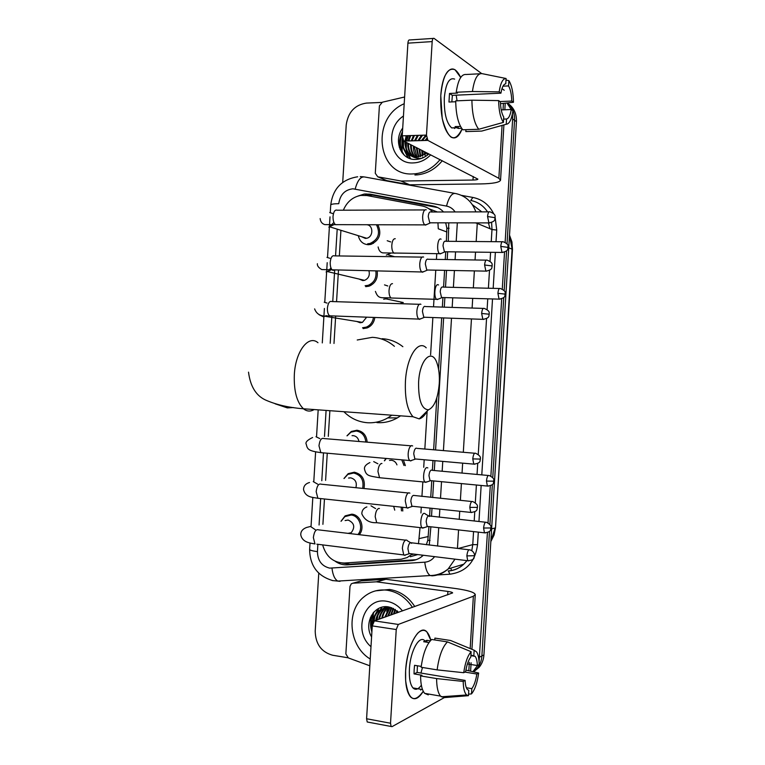<?xml version="1.0" encoding="UTF-8"?>
<svg xmlns="http://www.w3.org/2000/svg" width="765" height="765" viewBox="0 0 765 765"><rect width="100%" height="100%" fill="white"/><g stroke="black" fill="none" stroke-linecap="round" stroke-linejoin="round"><path stroke-width="1.15" d="M403.375 459.975L405.364 465.636M402.581 507.291L402.792 511.02M343.963 478.517L348.19 473.669L354.358 472.206C362.256 474.252 365.469 479.693 363.987 488.519M341.008 521.261L345.13 515.868L351.795 514.176C360.478 514.711 365.326 527.898 359.273 534.687M374.821 317.475C374.075 322.543 371.541 326.024 367.21 327.927L363.155 328.596M346.975 435.821L351.317 431.46L356.93 430.236C363.059 431.307 366.473 435.285 367.162 442.16M377.164 271.106C378.082 278.422 375.357 283.452 368.998 286.196L365.718 286.655M377.872 224.776C381.936 233.803 379.555 240.363 370.729 244.437L368.29 244.714C362.973 244.293 359.646 241.281 358.307 235.677M432.684 211.991C429.71 208.778 426.134 206.76 421.945 205.928L366.865 195.534L360.774 195.419C352.694 196.968 346.889 201.893 343.361 210.193M446.368 241.291L446.865 228.219L445.718 222.835M426.354 544.718L427.817 540.253L428.945 526.588M429.586 516.155L430.073 508.123M430.733 497.336L431.747 480.745M432.378 470.351L432.98 460.53M433.64 449.782L436.805 397.877M438.555 369.208L441.692 317.858M442.352 307.1L442.935 297.528M443.576 287.114L444.599 270.341M445.259 259.526L445.727 251.761M437.37 211.982L428.859 208.721M410.317 556.729L417.757 554.577M446.942 232.005L438.288 228.792L437.934 222.825M418.484 543.781L420.023 527.821M420.932 512.98L421.286 507.195M421.936 496.447L422.816 482.141M423.724 467.3L424.183 459.755M424.833 449.045L427.147 411.178M430.59 354.855L432.866 317.542M433.526 306.813L435.763 270.179M436.423 259.392L436.758 253.856M322.639 544.89C326.081 556.719 333.32 562.772 344.365 563.03L401.223 559.234L407.143 557.561L412.459 553.927M340.884 230.867L339.354 255.95M338.465 270.351L336.552 301.697M335.672 316.031L333.989 343.466M329.868 410.69L328.3 436.375M327.267 453.205L325.603 480.353M324.465 498.981L322.906 524.341M384.365 460.798L385.943 458.426M443.528 211.962C440.583 208.778 437.025 206.78 432.856 205.957L370.117 194.157L364.283 194.023L357.915 196.07M366.024 193.87L365.24 195.305L372.66 195.142L437.723 207.583M371.924 631.374L370.317 617.804L371.924 631.374M399.292 147.215C399.024 141.774 400.095 136.514 402.505 131.446C400.095 136.514 399.024 141.774 399.292 147.215M506.918 102.979L511.192 109.529M512.407 113.956L512.646 118.986L505.13 242.333M342.71 182.376L346.229 124.858C348.113 112.12 354.855 104.853 366.454 103.084L381.725 102.424M347.989 657.776L332.641 655.242C321.338 652.076 315.534 644.053 315.209 631.154L318.766 573.176M487.429 532.622L479.062 661.725M477.695 665.359L472.856 671.699M504.537 252.115L502.28 289.094M501.687 298.828L490.872 476.117M490.279 485.832L488.022 522.868M507.262 102.95C512.387 107.243 514.816 113.029 514.549 120.296L507.013 243.901L514.549 120.296C514.816 113.029 512.387 107.243 507.262 102.95M507.491 103.132C513.688 107.301 516.671 113.459 516.442 121.587L483.929 654.926L481.893 655.959C481.558 660.817 479.932 664.995 477.016 668.495L473.344 671.813L477.016 668.495C479.932 664.995 481.558 660.817 481.893 655.959L489.495 531.321L481.893 655.959L479.846 657.011M506.602 250.767L504.164 290.652L506.602 250.767M503.752 297.499L492.765 477.704L503.752 297.499M492.344 484.532L489.916 524.474L492.344 484.532M372.641 621.582L373.511 612.497L372.641 621.582M402.208 152.923L401.95 141.678L402.208 152.923M448.309 241.31L448.768 222.845M429.261 545.062L430.877 526.808M431.517 516.365L432.005 508.323M432.665 497.537L433.678 480.927M434.31 470.523L434.912 460.702M435.572 449.944L443.633 317.934M444.293 307.157L444.876 297.585M445.507 287.162L446.531 270.38M447.2 259.555L447.668 251.79M335.213 561.281C338.991 563.91 343.064 565.096 347.425 564.866L411.178 560.669C415.424 560.363 419.21 558.794 422.529 555.973L423.303 555.256M416.017 559.712L350.064 564.216L342.395 563.05M402.39 133.263C400.238 138.455 399.445 143.753 400.009 149.146M371.111 616.083L372.039 629.557M483.929 654.926C483.585 659.755 481.969 663.915 479.062 667.405L473.506 671.852M440.774 95.615C441.29 87.765 442.619 81.32 444.761 76.28C450.03 66.182 455.338 66.574 460.702 77.466L454.993 69.711C447.535 67.11 442.792 75.745 440.774 95.615L442.227 118.575C448.175 140.024 454.793 143.476 462.079 128.941C459.01 136.782 455.299 139.488 450.958 137.059C443.71 130.394 440.315 116.576 440.774 95.615M400.889 180.989L409.581 184.757L400.889 180.989L377.767 176.801L375.28 173.292L379.402 105.886L382.328 102.214L404.609 96.992M410.155 184.805L480.736 183.925C492.861 183.677 499.459 182.443 500.54 180.224L498.847 178.312L427.893 140.406L403.729 141.095L477.886 179.125C477.628 179.67 475.993 179.976 472.99 180.043L401.462 181.037M409.581 184.757L386.746 180.607L377.767 176.801M504.221 90.251L501.993 88.606M481.634 73.555L434.032 38.355C433.047 38.02 432.426 39.092 432.177 41.587L407.908 43.156C408.156 40.679 408.787 39.617 409.82 39.952L433.229 38.413M403.729 141.095L402.237 135.826L426.468 135.089L432.177 41.587M426.468 135.089L427.893 140.406M402.237 135.826L407.908 43.156M454.525 128.51L455.003 127.812M451.838 101.908L452.383 95.338L500.932 93.177C501.964 87.229 503.571 84.102 505.77 83.796L506.095 78.508C502.854 78.441 500.54 82.897 499.163 91.886L472.435 91.513L456.236 92.249L457.508 93.091L449.495 93.454L448.969 102.032L455.711 101.745M503.007 86.168L508.562 85.91C510.494 89.333 511.565 94.382 511.775 101.057L499.975 101.554M456.198 95.166L457.059 100.817M456.246 127.64L451.704 127.918C446.435 123.069 443.968 113.048 444.302 97.863C445.766 83.462 449.208 77.208 454.639 79.101M460.501 126.426L455.099 126.608L458.159 128.424L461.62 128.31M465.942 129.677L465.828 131.58L481.701 131.083L506.229 124.255L506.545 118.996L503.619 119.101M462.806 129.782C458.311 124.284 455.95 114.654 455.711 100.875L471.909 100.186L498.637 100.598L500.406 101.85C500.654 108.707 501.764 113.794 503.743 117.093L503.418 122.381L478.756 129.275L462.806 129.782M478.756 129.275C474.396 123.739 472.12 114.042 471.909 100.186M500.482 103.677L513.449 102.281L511.775 101.057M508.562 85.91L508.888 80.65L506 80.067M508.888 80.65C511.766 85.298 513.286 92.508 513.449 102.281M501.228 109.911L511.259 109.529L512.933 110.715C511.651 119.455 509.414 123.968 506.229 124.255M503.418 122.381C500.444 117.982 498.847 110.724 498.637 100.598M511.259 109.529C510.284 115.352 508.715 118.508 506.545 118.996M456.236 92.249C458.072 79.837 461.391 73.918 466.181 74.492L479.894 73.775M472.435 91.513C474.252 79.025 477.494 73.077 482.151 73.66L506.095 78.508M500.932 93.177L499.163 91.886M452.383 95.338L449.495 93.454M458.159 128.424L458.283 126.502M440.066 159.598C433.2 167.956 424.862 172.689 415.06 173.808L412.603 173.942C377.097 176.18 370.337 117.963 404.197 103.734M427.09 152.99L416.887 157.121C406.253 156.108 401.386 149.672 402.294 137.796M430.714 154.836C425.665 159.981 419.851 162.677 413.282 162.916C390.609 164.475 383.294 128.998 403.451 116.041M402.706 128.099C393.019 140.75 401.09 160 415.232 159.445C420.243 159.407 424.805 157.561 428.907 153.918M404.905 141.688C405.182 152.197 410.136 157.81 419.746 158.527L421.611 158.345M402.782 139.823C402.304 147.196 404.905 152.551 410.595 155.907M407.114 135.673L405.718 141.037M405.622 142.061C405.393 148.343 407.554 153.153 412.096 156.481M406.234 135.701L404.953 141.056M410.719 135.568L408.835 140.951M408.5 143.524C408.271 149.099 409.992 153.555 413.664 156.882M409.811 135.596L408.051 140.97M407.783 143.16C407.554 148.907 409.38 153.459 413.263 156.796M414.467 135.453L412.048 140.856M411.341 144.968C411.13 149.854 412.459 153.889 415.309 157.093M413.521 135.482L411.235 140.875M410.633 144.604C410.423 149.663 411.838 153.813 414.888 157.055M418.398 135.329L415.366 140.76M414.152 146.402L417.03 157.121M417.394 135.367L414.525 140.789M413.454 146.048C413.263 150.399 414.305 154.1 416.59 157.131M422.557 135.204L418.799 140.664M416.935 147.817L418.838 156.93M421.486 135.242L417.929 140.684M416.246 147.463L418.378 156.997M426.449 135.568L422.347 140.559M419.689 149.223L420.76 156.481M425.885 135.099L421.448 140.588M419.01 148.869L420.262 156.615M427.013 139.201L426.048 140.454M422.414 150.609L422.825 155.697M426.746 138.369L425.111 140.483M421.735 150.265L422.29 155.926M425.12 151.986L425.13 154.434M425.197 155.18L425.417 156.529M424.441 151.642L424.527 154.807M427.788 153.344L427.759 154.903M427.09 153.899L427.128 155.381M442.285 160.727C435.438 169.046 427.138 173.76 417.374 174.869L414.926 175.003M427.998 153.449L427.845 154.826M427.253 139.708L426.727 140.435M422.672 150.743L422.452 153.392M422.72 157.265L422.825 157.867M407.936 135.654L406.234 141.018M406.024 142.261L405.804 146.086M406.177 149.615L407.305 153.497M407.516 153.985L410.489 158.728M403.184 140.578L402.926 144.815M403.318 148.295L407.955 157.724M402.476 131.982C398.881 140.444 399.282 147.989 403.691 154.626M428.324 153.622L428.218 154.52M423.007 150.915L422.844 155.687M408.386 135.635L406.636 141.009M406.387 142.443L406.301 148.324M406.76 150.877L407.774 153.937M407.946 154.329L410.767 158.814M403.518 140.951L403.442 147.014M403.91 149.538L408.319 157.896M402.4 133.129C399.196 141.621 399.885 149.032 404.465 155.352M418.598 382.251C418.359 400.152 421.639 409.332 428.438 409.811C434.31 407.209 437.915 398.498 439.263 383.647C439.693 375.873 438.986 369.199 437.15 363.633C432.235 347.406 419.66 359.206 418.598 382.251M427.262 410.958C424.795 415.5 422.108 418.139 419.191 418.885L412.976 416.734C407.305 410.126 404.79 398.364 405.431 381.429C406.645 357.054 418.159 339.258 426.22 347.817M391.852 415.204L387.788 417.9C381.238 421.611 374.343 423.208 367.095 422.701C358.173 421.898 350.447 418.235 343.887 411.713M357.236 339.995L372.316 337.336C380.521 337.776 387.884 340.76 394.415 346.316M382.051 338.704C389.701 339.105 396.643 341.773 402.868 346.708M400.554 415.835L397.341 417.9C390.877 421.544 384.068 423.122 376.916 422.615M366.837 224.747C373.588 225.187 373.444 237.083 366.665 238.269L365.354 238.412L361.31 236.605M426.248 209.82L426.115 209.753C424.288 209.495 423.141 211.666 422.663 216.275C422.548 220.559 423.255 223.428 424.814 224.881L426.813 224.489M430.705 211.867C429.395 211.695 428.572 213.263 428.237 216.591L429.767 222.816L430.896 222.816M376.476 224.767C380.568 233.296 378.398 239.541 369.954 243.509L367.688 243.767M368.979 270.944C370.002 275.419 368.529 278.546 364.561 280.344L362.773 280.583L359.053 279.043M423.609 257.088L423.227 256.906C421.391 256.81 420.243 259.077 419.765 263.695C419.641 267.798 420.32 270.561 421.792 271.977L423.848 271.613M427.817 259.106C426.497 259.039 425.675 260.674 425.34 264.011L426.784 270.007L427.941 270.026M375.825 271.078C376.734 277.982 374.181 282.725 368.166 285.316L365.115 285.747M366.665 317.169L362.419 322.4L360.191 322.763L356.844 321.491M420.932 304.346L420.348 304.068C418.503 304.135 417.346 306.488 416.868 311.116C416.734 315.056 417.374 317.714 418.78 319.091L420.874 318.747M424.929 306.344C423.609 306.402 422.777 308.104 422.443 311.451L423.8 317.217L424.977 317.255M373.473 317.418C372.746 322.122 370.365 325.355 366.33 327.114L362.543 327.745M352.053 435.668L353.277 435.639C356.375 436.127 358.278 438.068 358.967 441.482M347.138 435.821L350.944 432.168L356.222 431.011C361.912 431.995 365.106 435.677 365.813 442.046M412.67 445.957L411.694 445.584C409.82 446.148 408.644 448.768 408.175 453.454C408.032 456.925 408.558 459.287 409.744 460.54L410.757 460.922L411.914 460.281M416.265 448.108C414.926 448.52 414.085 450.422 413.741 453.808L414.869 458.933L416.064 459.038M348.544 478.058L350.695 477.838C355.438 479.196 357.169 482.486 355.888 487.707M344.107 478.498L347.846 474.405L353.65 473.019C361.08 474.96 364.083 480.085 362.667 488.386M409.897 493.157L408.816 492.775C406.932 493.502 405.746 496.208 405.268 500.912L406.751 507.731L407.879 508.113L408.921 507.501M471.795 501.515L413.377 495.385C412.029 495.911 411.178 497.872 410.834 501.276L411.895 506.201L413.09 506.325M345.091 520.563L348.113 520.047C354.329 522.877 355.362 527.104 351.202 532.727L349.605 533.54M341.142 521.233L344.814 516.643L351.078 515.036C359.359 515.543 363.834 528.252 357.905 534.525M407.123 540.348L405.928 539.975C404.035 540.855 402.849 543.657 402.371 548.381L403.748 554.941L404.991 555.314L405.919 554.749M468.926 549.786L410.489 542.662C409.132 543.313 408.281 545.34 407.936 548.744L408.921 553.487L410.107 553.631M441.109 239.168L440.879 239.053C437.561 237.475 436.289 251.752 439.588 253.703L441.424 253.358M445.354 241.157C444.121 241.052 443.346 242.61 443.021 245.842L444.427 251.752L445.45 251.761M438.536 284.963L438.087 284.752C434.826 283.48 433.468 297.365 436.672 299.345L438.555 299.029M442.562 286.923C441.319 286.932 440.535 288.558 440.219 291.79L441.539 297.489L442.591 297.518M441.893 297.661L437.169 299.593M387.683 297.891L385.933 298.857L403.289 302.538L401.042 302.902M389.519 460.406L391.422 460.262C394.061 460.626 395.907 462.165 396.959 464.871M427.845 467.931L426.918 467.597C423.867 467.482 422.232 480.047 425.044 482.113L427.013 481.893M384.575 460.779L386.315 458.455M431.374 470.073C430.112 470.523 429.308 472.397 428.983 475.677L430.026 480.583L431.106 480.678M401.749 459.832L404.006 465.512M425.158 513.659L424.126 513.325C421.113 513.478 419.43 525.775 422.146 527.84L424.106 527.649M485.517 522.227L428.572 515.878C427.3 516.442 426.507 518.374 426.172 521.673L427.157 526.387L428.228 526.511M393.659 506.334L394.74 510.159M401.185 507.138L401.472 510.886M405.632 670.666C407.162 653.339 411.245 640.793 417.872 633.038C423.762 627.816 428.084 630.226 430.819 640.257L426.956 631.995C419.717 623.207 406.837 645.66 405.632 670.666L405.641 680.678C408.386 700.214 414.267 703.743 423.265 691.273C418.704 698.713 414.448 700.577 410.518 696.877C406.664 692.191 405.039 683.461 405.632 670.666M369.82 665.789L348.314 657.919L345.857 653.922L349.997 586.392L351.269 583.829L352.895 583.207L376.37 581.821L385.464 579.21L456.045 588.591C468.056 590.303 474.463 592.292 475.275 594.568L473.363 596.222L398.307 624.441L396.241 629.538L372.259 625.894L374.391 620.864L452.631 592.913C452.45 592.349 450.862 591.861 447.879 591.431L376.37 581.821M361.128 580.912L385.464 579.21M368.166 722.17L367.219 721.988L366.588 718.756L390.523 723.231L396.241 629.538M390.523 723.231L391.125 726.482L392.062 726.635L446.444 696.418M366.588 718.756L372.259 625.894M415.864 689.294L416.59 688.538M463.733 672.712L465.646 671.708C466.726 664.919 468.448 660.023 470.81 657.001L471.135 651.703C467.645 655.672 465.177 662.681 463.733 672.712L437.131 669.882L421.123 667.252C423.035 653.597 426.554 644.34 431.68 639.473L447.477 641.902L471.135 651.703M470.934 655.041L475.084 656.322C476.432 657.977 477.188 661.056 477.36 665.54L467.405 663.944M417.403 665.779L417.135 672.425L465.12 680.401C465.292 684.809 466.038 687.84 467.358 689.485L468.782 690.374L468.457 695.672L444.073 697.623L440.525 696.112C437.972 692.975 436.662 687.133 436.605 678.574L463.207 681.443L465.12 680.401M428.295 694.878L424.651 693.358C422.022 690.221 420.664 684.407 420.587 675.897L421.955 675.227L414.037 673.908L414.152 669.681L414.563 665.311L421.228 666.401M420.951 685.727C418.034 689.542 415.376 690.269 412.976 687.917C410.174 684.522 408.988 678.182 409.418 668.897C410.279 650.9 419.564 634.51 424.862 640.86M473.831 655.49L474.157 650.231L450.614 640.496L434.903 638.096L434.788 639.951M434.903 638.096L436.155 638.287M450.614 640.496L453.329 641.615M420.587 675.897L436.605 678.574M474.157 650.231L476.633 651.971C478.24 654.524 479.091 658.732 479.167 664.584L477.36 665.54M464.938 672.081L476.844 674.022L478.651 673.037L465.904 670.102M478.651 673.037C477.303 682.734 474.922 689.686 471.489 693.912L471.814 688.653L466.363 687.735M468.543 694.151L471.489 693.912M468.457 695.672L466.631 694.974C464.489 692.937 463.341 688.423 463.207 681.443M476.844 674.022C475.811 680.63 474.137 685.507 471.814 688.653M430.284 640.841L426.899 640.315L423.647 641.711L428.974 642.533M437.131 669.882C439.024 656.14 442.476 646.817 447.477 641.902M422.481 667.482L420.941 673.057M414.037 673.908L417.135 672.425M426.784 642.198L426.899 640.315M420.74 689.255L420.693 690.087M370.241 659.019C349.003 646.502 345.541 611.063 364.016 596.815C370.748 591.364 378.465 589.165 387.157 590.207C397.599 591.89 406.033 597.608 412.45 607.381M375.682 590.829L389.586 589.461C399.999 591.125 408.395 596.824 414.793 606.559M398.651 612.268L388.821 606.961C373.999 603.776 363.394 623.303 371.589 636.968M370.996 646.683C352.55 631.374 364.15 596.977 386.478 601.252C392.78 602.246 398.116 605.469 402.466 610.919M387.186 606.75L379.364 610.346C376.036 613.234 374.028 617.097 373.32 621.945M388.084 606.846L378.608 610.604C374.63 614.085 372.555 618.818 372.383 624.795M386.65 606.721L386.105 606.961M385.742 607.133L382.404 609.323C379.268 612.029 377.298 615.624 376.495 620.119M386.564 606.721L385.713 607.047M385.35 607.209L381.649 609.581C378.512 612.287 376.543 615.892 375.73 620.386M387.32 606.903L385.407 608.299C382.29 610.996 380.329 614.572 379.526 619.038M386.927 606.941L384.661 608.558C381.534 611.254 379.574 614.84 378.771 619.306M388.792 606.951L388.371 607.295C385.273 609.982 383.322 613.54 382.519 617.977M388.448 606.894L387.635 607.544C384.527 610.231 382.577 613.798 381.773 618.244M390.265 607.276L385.493 616.934M389.882 607.181L384.747 617.192M391.871 607.793L388.429 615.892M391.46 607.649L387.692 616.15M393.593 608.548L391.326 614.859M393.153 608.338L390.609 615.117M395.428 609.609L394.205 613.846M394.96 609.313L393.487 614.094M397.418 611.111L397.054 612.832M396.901 610.68L396.347 613.09M397.169 612.172L397.121 612.813M394.367 612.975L394.3 613.807M391.537 613.788L391.451 614.821M388.687 606.932L386.679 611.445M385.799 615.442L385.656 616.867M381.668 607.276L377.881 614.199M376.954 618.024L376.734 620.033M378.436 608.558L374.888 615.136M373.951 618.914L373.683 621.419M373.33 612.717C370.25 618.789 369.772 625.215 371.886 631.995M397.609 611.283L397.475 612.689M395.113 610.394L394.654 613.683M392.302 611.245L391.804 614.697M388.945 606.98L387.463 610.116M386.583 612.985L386.019 616.743M382.012 607.19L378.685 612.899M377.786 615.672L377.116 619.899M378.905 608.318L375.692 613.846M374.793 616.59L374.075 621.027M374.181 611.761C370.872 617.575 370.136 623.934 371.962 630.848M449.103 228.257L446.865 228.219M430.035 540.482L427.817 540.253M422.156 556.279L421.831 555.074M428.343 536.504L419.363 538.56M455.099 211.943C452.995 208.769 450.136 206.818 446.511 206.081L352.904 188.792C344.805 189.787 340.09 194.75 338.761 203.681C333.817 203.739 331.149 204.159 330.738 204.924L330.27 212.603M330.729 205.049L330.738 204.924C332.88 188.716 341.859 179.335 357.676 176.782M317.886 544.307L317.437 551.632C317.666 560.669 321.749 566.167 329.677 568.127L424.766 562.189C428.792 561.845 432.072 559.999 434.587 556.652M340.052 581.343L337.767 581.084C334.716 579.239 332.785 574.945 331.981 568.204M461.458 195.362L472.875 197.446C482.18 199.359 489.074 204.704 493.568 213.502M495.175 217.518L496.734 230.055L496.016 241.702M495.366 252.364L493.176 288.338M492.526 298.943L481.797 474.883M481.156 485.459L478.957 521.51M478.307 532.134L477.542 544.67C475.199 562.112 465.981 571.952 449.887 574.209L435.036 575.098M512.646 118.986L516.442 121.587M446.511 206.081C448.931 197.064 451.933 192.876 455.51 193.507C465.436 195.658 472.215 201.788 475.849 211.886M477.303 222.883L477.274 223.437L491.981 229.529L491.618 222.519M487.544 211.857C483.432 205.68 477.838 201.884 470.762 200.468L472.875 197.446M355.199 188.993C357.561 180.282 360.764 176.285 364.809 177.011L454.372 193.306M360.248 176.638L363.327 176.792M332.918 580.673L331.847 580.377M454.984 559.158L448.194 568.911C443.585 573.109 438.24 575.414 432.158 575.835L434.023 575.27M458.159 548.505L472.76 544.613L473.554 531.598M448.156 570.939C454.075 570.518 459.287 568.271 463.772 564.207L466.994 560.64M471.804 550.628L472.76 544.613L477.542 544.67M475.476 222.883L477.274 223.437L476.174 241.539M475.524 252.125L475.046 259.966M474.377 270.896L473.344 287.85M472.703 298.379L472.11 308.056M471.45 318.928L463.313 452.278M462.653 463.141L462.041 473.066M461.4 483.576L460.377 500.358M459.717 511.25L459.22 519.368M458.57 529.915L457.441 548.419M474.204 520.994L474.769 511.785M475.314 502.729L476.394 485.01M477.044 474.443L477.714 463.466M478.259 454.439L486.55 318.613M487.095 309.576L487.754 298.809M488.405 288.223L489.495 270.361M490.04 261.286L490.594 252.307M491.245 241.663L491.981 229.529L496.734 230.055M337.164 229.72L335.558 255.902M334.678 270.274L332.756 301.582M331.886 315.888L330.203 343.284M326.091 410.423L324.494 436.49M323.49 452.87L321.788 480.736M320.688 498.579L319.072 525M437.59 546.057L438.718 527.687M439.359 517.216L439.846 509.155M440.506 498.331L441.52 481.673M442.16 471.25L442.763 461.391M443.423 450.604L451.503 318.211M452.163 307.415L452.746 297.805M453.387 287.353L454.42 270.523M455.079 259.67L455.558 251.886M456.198 241.377L457.327 222.854M449.887 574.209L448.395 570.919M432.158 575.835L430.131 575.548C427.406 573.616 425.617 569.16 424.766 562.189M309.634 549.346L309.624 549.471C309.94 550.255 312.541 550.982 317.437 551.632M451.532 570.499L450.805 568.127M372.66 195.142L370.117 194.157M435.17 206.913L432.856 205.957M413.597 560.028L411.178 560.669M350.064 564.216L347.425 564.866M490.011 228.706L488.414 222.902M481.807 211.876L472.407 204.733M508.744 247.774L512.473 249.361L495.5 527.764L512.11 249.074L509.5 235.419M490.853 541.247L495.108 527.993L491.608 528.845M366.33 327.114L368.319 327.42L368.376 326.053M370.862 285.412L370.949 283.968M373.435 243.394L373.521 241.893M498.847 178.312L502.079 125.412M503.026 109.844L503.418 103.361M472.99 180.043L473.21 176.476M401.845 152.426L402.036 139.584M317.972 342.71C308.534 334.41 295.433 351.393 294.324 374.774C293.779 391.011 296.82 402.342 303.456 408.778C306.889 411.522 310.447 411.78 314.128 409.552M275.142 403.805L287.334 407.888L293.617 407.573M487.554 216.543L495.165 217.681C494.41 216.868 497.24 214.726 490.04 211.857C488.768 211.303 487.936 212.871 487.554 216.543L488.911 222.902L489.916 222.911M329.715 212.584L332.947 213.578M424.871 209.935L337.222 210.212C334.993 209.495 333.597 211.542 333.033 216.352L333.014 216.82C333.014 220.76 333.856 223.38 335.539 224.681L337.308 224.681M333.865 224.671L328.826 227.138M484.599 264.996L492.22 265.952C491.465 265.226 494.333 263.131 487.181 260.148C485.871 259.574 485.01 261.19 484.599 264.996L485.88 271.116L486.913 271.145M326.971 257.403L329.964 258.293M422.089 257.117L334.573 255.883C332.278 255.118 330.834 257.231 330.222 262.213L330.203 262.682C330.193 266.45 330.996 268.964 332.593 270.236L334.401 270.274M330.528 270.179L326.081 271.967M481.644 313.459L489.275 314.224C488.51 313.564 491.407 311.498 484.331 308.448C482.973 307.836 482.074 309.509 481.644 313.459L482.849 319.34L483.901 319.387M324.226 302.223L327.057 303.074M419.306 304.298L331.934 301.553C329.572 300.75 328.061 302.921 327.41 308.085L327.391 308.553C327.372 312.158 328.128 314.578 329.639 315.811L331.494 315.878M327.038 315.677L323.327 316.786L319.082 314.721M472.77 458.895L480.439 459.096C479.932 458.589 482.256 456.619 475.744 453.329C474.281 452.67 473.286 454.525 472.77 458.895L473.764 464.126L474.845 464.221M315.983 436.748L319.847 438.603M411.006 445.823L323.978 438.555C321.424 437.637 319.76 440.038 318.976 445.756L320.822 452.641L322.715 452.803M469.815 507.396L477.494 507.396C476.987 506.946 479.33 505.015 472.875 501.62C471.374 500.951 470.36 502.882 469.815 507.396L470.743 512.416L471.823 512.531M313.229 481.596L317.618 484.13M408.242 492.985L321.31 484.216C318.709 483.279 316.987 485.756 316.165 491.656L317.896 498.283L319.78 498.484M466.86 555.897L474.549 555.715C474.874 556.729 474.855 551.297 469.997 549.92C468.476 549.241 467.425 551.24 466.86 555.897L467.721 560.726L468.792 560.86M405.488 540.157L318.642 529.877C315.983 528.921 314.224 531.484 313.354 537.566L314.97 543.944C310.676 543.073 302.299 542.672 300.779 534.859C300.626 531.503 302.529 529.055 306.488 527.496L310.485 526.463L315.295 529.705M403.748 554.941L316.834 544.173M500.769 246.407L508.094 247.391C507.319 246.636 510.188 244.628 503.14 241.759C501.936 241.252 501.142 242.801 500.769 246.407L502.003 252.44L502.921 252.46M387.214 240.726L390.714 241.922M395.247 238.718C393.315 238.613 392.158 240.889 391.785 245.546C391.757 249.352 392.483 251.876 393.946 253.119L395.476 253.139M391.03 253.081L386.335 255.07M497.91 293.33L505.244 294.133C504.46 293.406 507.367 291.522 500.377 288.52C499.124 287.984 498.302 289.591 497.91 293.33L499.067 299.134L500.014 299.163M384.508 284.886L387.807 285.986M392.502 283.652C390.561 283.7 389.395 286.053 389.012 290.729C388.993 294.372 389.672 296.801 391.058 298.006L392.627 298.054M386.612 297.853L385.933 298.857L383.628 299.239M486.464 481.07L493.836 481.185C493.081 480.697 495.997 478.928 489.275 475.572C487.888 474.969 486.951 476.805 486.464 481.07L487.372 486.062L488.347 486.158M373.703 461.611L377.872 463.762M381.936 463.504L381.505 463.466C379.526 464.135 378.34 466.813 377.958 471.517L379.574 477.733L381.19 477.886M483.595 528.022L490.987 527.965C490.461 527.477 492.823 525.727 486.492 522.332C485.087 521.73 484.121 523.623 483.595 528.022L484.455 532.823L485.421 532.937M370.996 505.808L375.605 508.601M379.421 508.505L378.752 508.438C376.763 509.26 375.577 512.024 375.194 516.729L376.705 522.705L378.312 522.887M468.811 670.771L469.328 662.366M470.169 648.577L473.363 596.222M447.668 594.912L447.879 591.431M386.038 579.239L376.954 581.84M374.391 620.864L398.307 624.441M362.275 580.597L352.895 583.207M372.45 623.188L373.119 612.975M413.865 554.099L411.637 554.663M351.317 431.46L352.617 431.431M348.19 473.669L349.624 473.535M366.837 195.008L364.283 194.023M310.026 542.978L309.624 549.471C309.921 565.813 317.647 576.179 332.804 580.587L337.767 581.084L430.131 575.548C436.882 575.462 442.906 573.253 448.194 568.911L463.772 564.207C459.497 568.223 454.448 570.48 448.615 570.996M474.95 669.595L479.062 667.405M330.011 216.858L329.38 227.119M329.371 227.31L327.525 257.432M327.2 262.663L326.636 271.948M326.626 272.091L324.771 302.271M324.398 308.467L323.882 316.786M323.882 316.882L322.285 342.911M318.183 409.839L316.538 436.729M315.61 451.895L313.793 481.539M312.818 497.422L311.039 526.368M495.5 527.764L494.085 535.022L490.834 541.553M509.519 235.142L511.948 241.998L512.473 249.361M500.549 180.071L503.915 124.896M504.833 109.778L505.235 103.16M403.643 141.047L427.807 140.358M456.418 127.765L451.704 127.918M415.06 173.808L417.374 174.869M428.438 409.811L419.191 418.885M248.52 372.153C250.423 387.128 256.638 396.643 267.176 400.717C277.456 405.02 289.553 407.707 303.456 408.778L412.976 416.734M387.788 417.9L397.341 417.9M320.143 218.57C320.516 221.773 322.084 223.791 324.829 224.623L424.814 224.881M430.169 222.998L425.369 225.13M495.165 217.681C494.219 218.8 496.772 221.267 488.911 222.902L429.767 222.816M333.884 222.414L329.878 226.517L330.203 226.985L366.665 238.269M369.954 243.509L371.895 244.092M489.026 211.857L430.934 212.001M317.379 263.715C317.102 265.771 318.556 267.721 321.759 269.567L421.792 271.977M427.176 270.198L422.347 272.244M492.22 265.952C491.312 267.033 493.76 269.663 485.88 271.116L426.784 270.007M330.939 267.836L327.955 271.699L364.561 280.344M368.166 285.316L370.126 285.766M486.148 260.138L428.142 259.278M314.616 308.878C316.729 314.731 321.74 317.045 329.639 315.811L418.78 319.091M489.275 314.224C488.338 315.362 490.824 317.982 482.849 319.34L423.8 317.217M325.9 315.62L325.67 316.394L362.419 322.4M424.193 317.418L419.325 319.368M483.27 308.41L425.359 306.545M409.744 460.54L320.822 452.641C308.381 450.91 307.377 449.284 306.316 444.427C305.053 442.476 307.147 440.171 312.598 437.504M480.439 459.096C479.435 460.492 481.912 463.064 473.764 464.126L414.869 458.933M415.232 459.153L410.26 460.855M474.654 453.234L416.963 448.376M406.751 507.731L317.896 498.283C312.799 497.231 305.512 497.632 303.542 489.638C303.571 486.014 305.56 483.633 309.529 482.495M477.494 507.396C476.499 508.821 478.852 511.536 470.743 512.416L411.895 506.201M412.249 506.43L407.248 508.046M411.656 543.313L407.554 540.884M474.549 555.715C473.525 557.216 475.916 559.913 467.721 560.726L408.921 553.487M351.202 532.727L347.96 533.348M409.265 553.717L404.226 555.256M444.781 251.915L440.085 253.932M508.094 247.391C507.195 248.386 509.653 250.891 502.003 252.44L444.427 251.752M439.588 253.703L382.854 252.88C380.425 252.498 378.847 250.528 378.12 246.961M389.643 253.081L388.123 254.831L394.644 256.734M502.213 241.75L445.603 241.291M505.244 294.133C504.326 295.175 506.822 297.671 499.067 299.134L441.539 297.489M436.672 299.345L391.058 298.006C381.582 297.069 378.522 299.937 375.405 291.398M499.43 288.501L442.897 287.095M425.044 482.113L379.574 477.733C368.778 475.801 366.263 476.079 364.532 469.28C364.044 466.755 365.833 464.518 369.897 462.567M493.836 481.185C492.861 482.495 495.28 485.029 487.372 486.062L430.026 480.583M430.351 480.783L425.503 482.39M488.3 475.476L432.043 470.322M422.146 527.84L376.705 522.705C369.552 523.05 364.589 520.076 361.807 513.774C361.912 510.379 363.605 508.094 366.884 506.918M429.605 516.471L425.56 514.147M490.987 527.965C490.021 529.313 492.364 531.914 484.455 532.823L427.157 526.387M427.463 526.597L422.586 528.127M470.599 671.182L471.116 662.767M471.928 649.303L475.266 594.73M367.219 721.988L391.125 726.482M475.084 656.322L470.896 655.662M422.519 689.561L412.976 687.917M440.525 696.112L424.651 693.358M466.631 694.974L441.233 696.791M378.608 610.604L379.364 610.346M381.649 609.581L382.404 609.323M384.661 608.558L385.407 608.299M387.635 607.544L388.371 607.295"/></g></svg>
